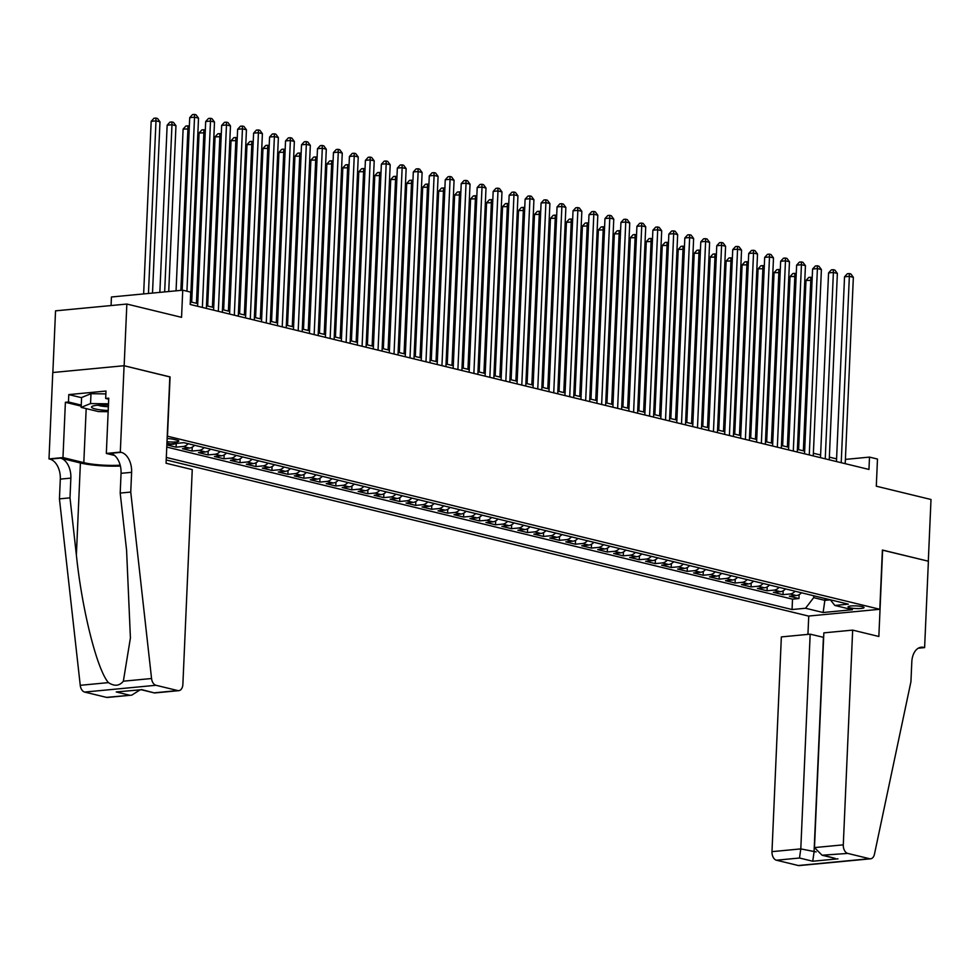 <?xml version="1.0" encoding="UTF-8"?>
<svg xmlns="http://www.w3.org/2000/svg" width="980" height="980" viewBox="0 0 980 980"><rect width="100%" height="100%" fill="white"/><g stroke="black" fill="none" stroke-linecap="round" stroke-linejoin="round"><path stroke-width="1.47" d="M862.204 606.632A8.011 1.335 -177.5 0 0 853.347 605.848A8.011 1.335 -177.5 0 0 848.031 606.865A8.011 1.335 -177.5 0 0 849.868 607.808A8.011 1.335 -177.5 0 0 858.725 608.58A8.011 1.335 -177.5 0 0 864.054 607.563A8.011 1.335 -177.5 0 0 862.204 606.632M166.208 459.963L808.5 616.065L879.807 609.278L167.249 436.161M52.859 372.523L55.542 310.844L126.849 304.045L181.557 317.336L182.733 290.19L111.438 296.989L111.059 305.552M879.807 609.278L882.392 550.037L928.305 561.197L931 499.494L876.304 486.202L877.48 459.044L869.493 457.109L845.397 459.399M169.834 376.933L124.154 365.748L126.849 304.045M166.857 444.92L176.094 447.162L176.253 443.413M194.555 445.263A10.021 7.558 -76.3 0 1 189.507 448.044L182.476 448.705L192.056 451.045L192.227 447.162M210.529 449.146A10.021 7.558 -76.3 0 1 205.482 451.927L198.45 452.589L208.03 454.916L208.201 451.045M226.503 453.03A10.021 7.558 -76.3 0 1 221.456 455.798L214.424 456.472L224.004 458.799L224.175 454.928M242.477 456.913A10.021 7.558 -76.3 0 1 237.43 459.681L230.386 460.355L239.978 462.683L240.137 458.812M258.438 460.796A10.021 7.558 -76.3 0 1 253.391 463.565L246.36 464.238L255.939 466.566L256.111 462.695M274.412 464.679A10.021 7.558 -76.3 0 1 269.365 467.448L262.334 468.122L271.913 470.449L272.085 466.578M290.386 468.563A10.021 7.558 -76.3 0 1 285.339 471.331L278.308 472.005L287.887 474.332L288.059 470.449M306.36 472.446A10.021 7.558 -76.3 0 1 301.313 475.214L294.269 475.888L303.861 478.216L304.033 474.332M322.334 476.317A10.021 7.558 -76.3 0 1 317.275 479.098L310.243 479.771L319.835 482.099L319.995 478.216M338.296 480.2A10.021 7.558 -76.3 0 1 333.249 482.981L326.218 483.642L335.797 485.982L335.969 482.099M354.27 484.083A10.021 7.558 -76.3 0 1 349.223 486.864L342.192 487.526L351.771 489.853L351.943 485.982M370.244 487.966A10.021 7.558 -76.3 0 1 365.197 490.735L358.166 491.409L367.745 493.736L367.916 489.865M386.218 491.85A10.021 7.558 -76.3 0 1 381.171 494.618L374.127 495.292L383.719 497.62L383.878 493.749M402.18 495.733A10.021 7.558 -76.3 0 1 397.133 498.502L390.101 499.175L399.681 501.503L399.852 497.632M418.154 499.616A10.021 7.558 -76.3 0 1 413.107 502.385L406.075 503.059L415.655 505.386L415.826 501.503M434.128 503.5A10.021 7.558 -76.3 0 1 429.081 506.268L422.049 506.942L431.629 509.269L431.8 505.386M450.102 507.371A10.021 7.558 -76.3 0 1 445.055 510.151L438.011 510.825L447.603 513.153L447.774 509.269M466.064 511.254A10.021 7.558 -76.3 0 1 461.017 514.035L453.985 514.696L463.565 517.036L463.736 513.153M482.038 515.137A10.021 7.558 -76.3 0 1 476.991 517.918L469.959 518.579L479.538 520.907L479.71 517.036M498.012 519.02A10.021 7.558 -76.3 0 1 492.965 521.801L485.933 522.463L495.513 524.79L495.684 520.919M513.986 522.904A10.021 7.558 -76.3 0 1 508.939 525.672L501.895 526.346L511.487 528.673L511.658 524.802M529.96 526.787A10.021 7.558 -76.3 0 1 524.9 529.555L517.869 530.229L527.461 532.557L527.62 528.686M545.921 530.67A10.021 7.558 -76.3 0 1 540.874 533.438L533.843 534.112L543.422 536.44L543.594 532.569M561.895 534.553A10.021 7.558 -76.3 0 1 556.848 537.322L549.817 537.995L559.396 540.323L559.568 536.44M577.869 538.437A10.021 7.558 -76.3 0 1 572.822 541.205L565.791 541.879L575.37 544.206L575.542 540.323M593.843 542.308A10.021 7.558 -76.3 0 1 588.796 545.088L581.753 545.762L591.344 548.09L591.504 544.206M609.805 546.191A10.021 7.558 -76.3 0 1 604.758 548.971L597.726 549.633L607.306 551.973L607.477 548.09M625.779 550.074A10.021 7.558 -76.3 0 1 620.732 552.855L613.701 553.516L623.28 555.844L623.452 551.973M641.753 553.957A10.021 7.558 -76.3 0 1 636.706 556.726L629.675 557.399L639.254 559.727L639.426 555.856M657.727 557.841A10.021 7.558 -76.3 0 1 652.68 560.609L645.636 561.283L655.228 563.61L655.399 559.739M673.689 561.724A10.021 7.558 -76.3 0 1 668.642 564.492L661.61 565.166L671.19 567.494L671.361 563.623M689.663 565.607A10.021 7.558 -76.3 0 1 684.616 568.376L677.584 569.049L687.164 571.377L687.335 567.506M705.637 569.49A10.021 7.558 -76.3 0 1 700.59 572.259L693.558 572.933L703.138 575.26L703.309 571.377M721.611 573.374A10.021 7.558 -76.3 0 1 716.564 576.142L709.532 576.816L719.112 579.143L719.283 575.26M737.585 577.245A10.021 7.558 -76.3 0 1 732.526 580.025L725.494 580.699L735.086 583.027L735.245 579.143M753.547 581.128A10.021 7.558 -76.3 0 1 748.5 583.909L741.468 584.57L751.048 586.91L751.219 583.027M769.52 585.011A10.021 7.558 -76.3 0 1 764.473 587.792L757.442 588.453L767.022 590.781L767.193 586.91M785.495 588.894A10.021 7.558 -76.3 0 1 780.448 591.663L773.416 592.337L782.995 594.664L783.167 590.793M182.733 290.19L190.72 292.126L190.181 304.474L868.954 469.445L869.493 457.109M167.004 441.649A7.767 1.286 -177.5 0 0 174.82 442.017A7.767 1.286 -177.5 0 0 178.801 441.061A7.767 1.286 -177.5 0 0 177.013 440.155L173.497 439.297A7.767 1.286 -177.5 0 0 167.139 438.562M830.33 599.797L834.838 605.456L848.325 604.17L183.934 442.678L170.434 443.965L166.943 443.119M834.838 605.456L852.404 609.719L823.114 612.512L805.548 608.249L792.061 609.536L166.318 457.44M166.772 447.076L792.514 599.16L798.97 598.547L799.129 594.676M801.469 592.778A10.021 7.558 -76.3 0 1 796.422 595.546L789.378 596.22L798.97 598.547M795.074 591.222A10.021 7.558 103.7 0 1 790.027 594.003L782.995 594.664M779.1 587.339A10.021 7.558 103.7 0 1 774.053 590.119L767.022 590.781M763.138 583.455A10.021 7.558 103.7 0 1 758.091 586.236L751.048 586.91M747.164 579.584A10.021 7.558 103.7 0 1 742.117 582.353L735.086 583.027M731.19 575.701A10.021 7.558 103.7 0 1 726.143 578.47L719.112 579.143M715.216 571.818A10.021 7.558 103.7 0 1 710.169 574.586L703.138 575.26M699.255 567.935A10.021 7.558 103.7 0 1 694.195 570.703L687.164 571.377M683.28 564.051A10.021 7.558 103.7 0 1 678.234 566.82L671.19 567.494M667.307 560.168A10.021 7.558 103.7 0 1 662.26 562.937L655.228 563.61M651.333 556.285A10.021 7.558 103.7 0 1 646.286 559.066L639.254 559.727M635.359 552.402A10.021 7.558 103.7 0 1 630.312 555.182L623.28 555.844M619.397 548.518A10.021 7.558 103.7 0 1 614.35 551.299L607.306 551.973M603.423 544.647A10.021 7.558 103.7 0 1 598.376 547.416L591.344 548.09M587.449 540.764A10.021 7.558 103.7 0 1 582.402 543.533L575.37 544.206M571.475 536.881A10.021 7.558 103.7 0 1 566.428 539.649L559.396 540.323M555.513 532.998A10.021 7.558 103.7 0 1 550.466 535.766L543.422 536.44M539.539 529.114A10.021 7.558 103.7 0 1 534.492 531.883L527.461 532.557M523.565 525.231A10.021 7.558 103.7 0 1 518.518 528.012L511.487 528.673M507.591 521.348A10.021 7.558 103.7 0 1 502.544 524.129L495.513 524.79M491.629 517.465A10.021 7.558 103.7 0 1 486.57 520.245L479.538 520.907M475.655 513.594A10.021 7.558 103.7 0 1 470.608 516.362L463.565 517.036M459.681 509.71A10.021 7.558 103.7 0 1 454.634 512.479L447.603 513.153M443.707 505.827A10.021 7.558 103.7 0 1 438.66 508.596L431.629 509.269M427.733 501.944A10.021 7.558 103.7 0 1 422.686 504.712L415.655 505.386M411.772 498.06A10.021 7.558 103.7 0 1 406.725 500.829L399.681 501.503M395.798 494.177A10.021 7.558 103.7 0 1 390.751 496.946L383.719 497.62M379.824 490.294A10.021 7.558 103.7 0 1 374.776 493.075L367.745 493.736M363.849 486.411A10.021 7.558 103.7 0 1 358.803 489.192L351.771 489.853M347.888 482.528A10.021 7.558 103.7 0 1 342.841 485.308L335.797 485.982M331.914 478.657A10.021 7.558 103.7 0 1 326.867 481.425L319.835 482.099M315.94 474.773A10.021 7.558 103.7 0 1 310.893 477.542L303.861 478.216M299.966 470.89A10.021 7.558 103.7 0 1 294.919 473.659L287.887 474.332M284.004 467.007A10.021 7.558 103.7 0 1 278.945 469.775L271.913 470.449M268.03 463.124A10.021 7.558 103.7 0 1 262.983 465.892L255.939 466.566M252.056 459.24A10.021 7.558 103.7 0 1 247.009 462.009L239.978 462.683M236.082 455.357A10.021 7.558 103.7 0 1 231.035 458.138L224.004 458.799M220.108 451.474A10.021 7.558 103.7 0 1 215.061 454.255L208.03 454.916M204.146 447.591A10.021 7.558 103.7 0 1 199.099 450.371L192.056 451.045M188.172 443.72A10.021 7.558 103.7 0 1 183.125 446.488L176.094 447.162M166.87 444.798L173.546 444.161A10.021 7.558 -76.3 0 0 175.947 443.438M170.079 376.908L167.482 436.149M836.589 458.885L829.35 457.133M820.615 455.002L813.388 453.25M804.641 451.131L797.414 449.367M788.667 447.248L781.44 445.484M772.706 443.364L765.466 441.6M756.732 439.481L749.504 437.717M740.758 435.598L733.53 433.834M724.784 431.715L717.556 429.963M708.822 427.831L701.582 426.079M692.848 423.948L685.62 422.196M676.874 420.065L669.646 418.313M660.9 416.194L653.672 414.43M644.926 412.31L637.698 410.547M628.964 408.427L621.724 406.663M612.99 404.544L605.763 402.78M597.016 400.661L589.788 398.909M581.042 396.777L573.815 395.026M565.08 392.894L557.841 391.143M549.106 389.011L541.879 387.259M533.132 385.128L525.905 383.376M517.158 381.257L509.931 379.493M501.197 377.374L493.957 375.61M485.223 373.49L477.995 371.726M469.249 369.607L462.021 367.843M453.274 365.724L446.047 363.972M437.301 361.841L430.073 360.089M421.339 357.957L414.099 356.205M405.365 354.074L398.137 352.322M389.391 350.203L382.163 348.439M373.417 346.32L366.189 344.556M357.455 342.437L350.215 340.673M341.481 338.553L334.254 336.789M325.507 334.67L318.28 332.906M309.533 330.787L302.305 329.035M293.571 326.904L286.332 325.152M277.597 323.02L270.37 321.269M261.623 319.137L254.396 317.385M245.649 315.266L238.422 313.502M229.675 311.383L222.448 309.619M213.714 307.5L206.474 305.736M197.739 303.616L190.512 301.852M824.952 598.486L824.866 600.36L830.366 599.834M813.768 595.767L813.682 597.641L824.866 600.36L823.114 612.512M792.514 599.16L792.061 609.536M805.548 608.249L813.682 597.641M186.935 291.207L194.53 117.184L198.524 118.163L190.389 304.523M182.182 290.239L189.716 117.649L194.53 117.184L194.432 114.415L196.025 114.795L198.524 118.163M189.716 117.649L192.496 114.599L194.432 114.415M152.513 293.069L159.985 121.838L155.992 120.859L151.177 121.324L143.644 293.914M151.177 121.324L153.958 118.262L155.881 118.078L155.992 120.859L148.458 293.461M155.881 118.078L157.486 118.47L159.985 121.838M108.449 405.083A16.28 2.707 -177.5 0 0 92.279 406.296A16.28 2.707 -177.5 0 0 91.765 407.533A16.28 2.707 -177.5 0 0 108.204 410.485M108.155 411.71L98.404 411.576L81.156 407.386L81.597 397.513L90.993 393.691L105.865 393.911M81.156 407.386L90.552 403.564L108.498 403.821M90.993 393.691L90.552 403.564M97.853 405.193A11.148 1.85 -177.5 0 0 108.376 406.712M192.252 469.604L182.88 684.334A7.522 4.765 84.6 0 1 178.801 690.655A7.522 4.765 84.6 0 1 177.76 690.569L155.967 685.277L84.66 692.076A7.522 4.765 -95.4 0 1 80.25 685.314L59.437 498.869L60.307 479.122A17.542 11.135 84.6 0 0 49.882 459.13L49 458.91L52.773 372.523L124.08 365.724L169.834 376.847L166.061 463.234L192.252 469.604M59.437 498.869L69.997 497.865L76.379 555.023C81.965 609.719 97.106 669.977 108.449 682.619C114.452 686.502 119.425 686.037 123.358 681.198L130.413 637.943L126.579 550.245L120.197 493.075L121.055 473.328A17.542 11.135 84.6 0 0 110.63 453.336L121.189 452.331L120.307 452.111L124.08 365.724M120.197 493.075L130.744 492.07L131.614 472.323A17.542 11.135 84.6 0 0 121.189 452.331M76.379 555.023L80.397 462.977L60.429 458.113A17.542 11.135 84.6 0 1 70.854 478.118L69.997 497.865M106.465 697.368L131.773 695.139L107.494 697.454A7.522 4.765 -95.4 0 1 106.465 697.368L84.66 692.076M123.358 681.198L151.557 678.515L130.744 492.07M81.218 406.137L65.391 402.29L68.465 401.996L81.254 405.108M108.707 399.191L105.669 398.456L105.987 391.045L68.796 394.597L68.465 401.996M105.669 398.456L108.743 398.162L106.33 453.446L120.307 452.111M49 458.91L62.977 457.574L83.815 462.646A28.187 4.679 -177.5 0 0 120.185 465.194M65.391 402.29L62.977 457.574M80.397 462.977A32.634 5.415 -177.5 0 0 120.393 466.027M114.587 455.455L106.33 453.446M151.557 678.515A7.522 4.765 84.6 0 0 155.967 685.277M68.796 394.597L81.585 397.696M131.773 695.139L140.103 689.859M129.495 695.175L116.228 691.954L141.243 689.736L154.534 692.97L178.801 690.655M116.228 691.954L141.279 689.749M141.475 689.553L154.534 692.97M823.653 637.367L810.166 634.17L781.354 636.914L771.983 851.645L800.795 848.901L816.168 851.914M810.166 634.17L800.795 848.901L799.484 858.014L776.454 860.22L798.247 865.512L869.554 858.713A7.522 4.765 84.6 0 0 870.595 858.798A7.522 4.765 84.6 0 0 874.454 854.217L910.935 681.7L911.804 661.953A17.542 11.135 -95.4 0 1 921.323 647.204A17.542 11.135 -95.4 0 1 923.736 647.388L924.618 647.609L928.391 561.221L882.38 550.123M882.625 550.099L878.852 636.486L852.661 630.115L843.29 844.846A7.522 4.765 84.6 0 0 847.761 853.421L869.554 858.713M924.618 647.609L918.272 648.209M808.745 616.053L807.937 634.379M852.661 630.115L823.849 632.86L814.478 847.59L843.29 844.846M870.595 858.798L799.288 865.585A7.522 4.765 -95.4 0 1 798.247 865.512M776.454 860.22A7.522 4.765 -95.4 0 1 771.983 851.645M823.42 637.392L814.049 852.122L812.739 861.236L799.484 858.014M847.761 853.421L822.061 855.221L814.478 847.59M824.731 855.614L835.315 858.443L822.061 855.221M202.37 307.426L210.504 121.067L214.498 122.047L206.364 308.406M197.617 306.275L205.69 121.532L210.504 121.067L210.394 118.286L211.999 118.678L214.498 122.047M205.69 121.532L208.471 118.47L210.394 118.286M218.344 311.309L226.478 124.95L230.471 125.918L222.338 312.289M213.591 310.158L221.664 125.416L226.478 124.95L226.368 122.169L227.972 122.561L230.471 125.918M221.664 125.416L224.445 122.353L226.368 122.169M234.318 315.193L242.452 128.833L246.446 129.801L238.299 316.16M229.565 314.041L237.626 129.299L242.452 128.833L242.342 126.053L243.934 126.445L246.446 129.801M237.626 129.299L240.418 126.236L242.342 126.053M250.28 319.076L258.426 132.717L262.407 133.684L254.273 320.043M245.539 317.924L253.6 133.17L258.426 132.717L258.316 129.936L259.908 130.328L262.407 133.684M253.6 133.17L256.38 130.12L258.316 129.936M168.719 291.526L175.959 125.71L171.966 124.742L167.151 125.207L159.85 292.371M167.151 125.207L169.932 122.145L171.855 121.961L171.966 124.742L164.665 291.905M171.855 121.961L173.448 122.353L175.959 125.71M189.226 128.944L183.113 129.09L176.057 290.827M183.113 129.09L185.894 126.028L187.829 125.844L187.94 128.625L180.871 290.362M187.829 125.844L189.348 126.212M205.2 132.827L199.087 132.962L191.7 302.146M199.087 132.962L201.868 129.911L203.803 129.728L203.901 132.508L196.453 303.298M203.803 129.728L205.31 130.095M221.162 136.698L215.061 136.845L207.674 306.03M215.061 136.845L217.842 133.794L219.765 133.611L219.875 136.392L212.415 307.181M219.765 133.611L221.284 133.978M266.254 322.959L274.388 136.6L278.381 137.567L270.247 323.927M261.513 321.808L269.574 137.053L274.388 136.6L274.29 133.819L275.882 134.211L278.381 137.567M269.574 137.053L272.354 134.003L274.29 133.819M237.136 140.581L231.035 140.728L223.648 309.913M231.035 140.728L233.816 137.678L235.739 137.494L235.849 140.275L228.389 311.064M235.739 137.494L237.258 137.862M282.228 326.842L290.362 140.483L294.355 141.451L286.221 327.81M277.475 325.691L285.548 140.936L290.362 140.483L290.252 137.702L291.856 138.094L294.355 141.451M285.548 140.936L288.328 137.886L290.252 137.702M253.11 144.464L246.997 144.611L239.61 313.796M246.997 144.611L249.79 141.561L251.713 141.377L251.823 144.158L244.363 314.948M251.713 141.377L253.232 141.745M298.202 330.726L306.336 144.366L310.329 145.334L302.195 331.693M293.449 329.574L301.522 144.82L306.336 144.366L306.226 141.585L307.818 141.965L310.329 145.334M301.522 144.82L304.302 141.769L306.226 141.585M269.084 148.347L262.971 148.495L255.584 317.679M262.971 148.495L265.752 145.444L267.687 145.261L267.785 148.041L260.337 318.831M267.687 145.261L269.194 145.628M314.163 334.609L322.31 148.25L326.303 149.217L318.157 335.577M309.423 333.445L317.483 148.703L322.31 148.25L322.2 145.469L323.792 145.849L326.303 149.217M317.483 148.703L320.276 145.653L322.2 145.469M285.058 152.231L278.945 152.378L271.558 321.562M278.945 152.378L281.726 149.315L283.649 149.144L283.759 151.912L276.299 322.714M283.649 149.144L285.168 149.511M330.138 338.48L338.272 152.121L342.265 153.101L334.131 339.46M325.397 337.328L333.457 152.586L338.272 152.121L338.174 149.34L339.766 149.732L342.265 153.101M333.457 152.586L336.238 149.524L338.174 149.34M301.019 156.114L294.919 156.261L287.532 325.434M294.919 156.261L297.7 153.199L299.623 153.015L299.733 155.796L292.273 326.597M299.623 153.015L301.142 153.382M346.112 342.363L354.246 156.004L358.239 156.984L350.105 343.343M341.359 341.212L349.431 156.469L354.246 156.004L354.135 153.223L355.74 153.615L358.239 156.984M349.431 156.469L352.212 153.407L354.135 153.223M316.993 159.997L310.881 160.144L303.494 329.317M310.881 160.144L313.674 157.082L315.597 156.898L315.707 159.679L308.247 330.468M315.597 156.898L317.116 157.266M362.086 346.246L370.22 159.887L374.213 160.855L366.079 347.214M357.333 345.095L365.405 160.353L370.22 159.887L370.109 157.106L371.714 157.498L374.213 160.855M365.405 160.353L368.186 157.29L370.109 157.106M332.967 163.881L326.855 164.028L319.468 333.2M326.855 164.028L329.635 160.965L331.571 160.781L331.681 163.562L324.221 334.352M331.571 160.781L333.09 161.149M378.047 350.13L386.194 163.77L390.187 164.738L382.041 351.097M373.307 348.978L381.367 164.236L386.194 163.77L386.083 160.989L387.676 161.382L390.187 164.738M381.367 164.236L384.16 161.173L386.083 160.989M348.941 167.764L342.829 167.899L335.442 337.083M342.829 167.899L345.609 164.848L347.545 164.665L347.643 167.445L340.195 338.235M347.545 164.665L349.052 165.032M394.021 354.013L402.155 167.654L406.149 168.621L398.015 354.981M389.281 352.861L397.341 168.107L402.155 167.654L402.057 164.873L403.65 165.265L406.149 168.621M397.341 168.107L400.122 165.057L402.057 164.873M364.903 171.635L358.803 171.782L351.416 340.966M358.803 171.782L361.583 168.732L363.507 168.548L363.617 171.329L356.157 342.118M363.507 168.548L365.026 168.915M409.995 357.896L418.129 171.537L422.123 172.505L413.989 358.864M405.242 356.745L413.315 171.99L418.129 171.537L418.019 168.756L419.624 169.148L422.123 172.505M413.315 171.99L416.096 168.94L418.019 168.756M380.877 175.518L374.776 175.665L367.39 344.85M374.776 175.665L377.557 172.615L379.481 172.431L379.591 175.212L372.13 346.001M379.481 172.431L381 172.799M425.969 361.779L434.103 175.42L438.097 176.388L429.963 362.747M421.216 360.628L429.289 175.873L434.103 175.42L433.993 172.639L435.598 173.019L438.097 176.388M429.289 175.873L432.07 172.823L433.993 172.639M396.851 179.401L390.738 179.548L383.352 348.733M390.738 179.548L393.519 176.498L395.454 176.314L395.565 179.095L388.105 349.885M395.454 176.314L396.974 176.682M441.943 365.663L450.077 179.303L454.071 180.271L445.925 366.63M437.19 364.499L445.251 179.757L450.077 179.303L449.967 176.523L451.56 176.902L454.071 180.271M445.251 179.757L448.044 176.706L449.967 176.523M412.825 183.285L406.712 183.432L399.326 352.616M406.712 183.432L409.493 180.381L411.429 180.198L411.526 182.966L404.079 353.768M411.429 180.198L412.935 180.565M457.905 369.546L466.051 183.174L470.033 184.154L461.899 370.514M453.164 368.382L461.225 183.64L466.051 183.174L465.941 180.406L467.534 180.786L470.033 184.154M461.225 183.64L464.005 180.589L465.941 180.406M428.787 187.168L422.686 187.315L415.3 356.487M422.686 187.315L425.467 184.252L427.39 184.069L427.501 186.849L420.04 357.651M427.39 184.069L428.909 184.448M473.879 373.417L482.013 187.058L486.007 188.038L477.873 374.397M469.138 372.265L477.199 187.523L482.013 187.058L481.915 184.277L483.507 184.669L486.007 188.038M477.199 187.523L479.98 184.461L481.915 184.277M444.761 191.051L438.66 191.198L431.274 360.371M438.66 191.198L441.441 188.136L443.364 187.952L443.475 190.732L436.014 361.534M443.364 187.952L444.883 188.319M489.853 377.3L497.987 190.941L501.981 191.909L493.846 378.28M485.1 376.149L493.173 191.406L497.987 190.941L497.877 188.16L499.482 188.552L501.981 191.909M493.173 191.406L495.954 188.344L497.877 188.16M460.735 194.934L454.622 195.081L447.235 364.254M454.622 195.081L457.415 192.019L459.338 191.835L459.449 194.616L451.988 365.405M459.338 191.835L460.857 192.203M505.827 381.183L513.961 194.824L517.955 195.792L509.821 382.151M501.074 380.032L509.147 195.29L513.961 194.824L513.851 192.043L515.443 192.435L517.955 195.792M509.147 195.29L511.928 192.227L513.851 192.043M476.709 198.818L470.596 198.964L463.209 368.137M470.596 198.964L473.377 195.902L475.312 195.718L475.41 198.499L467.962 369.288M475.312 195.718L476.819 196.086M521.789 385.067L529.935 198.707L533.929 199.675L525.782 386.034M517.048 383.915L525.109 199.173L529.935 198.707L529.825 195.927L531.417 196.319L533.929 199.675M525.109 199.173L527.902 196.11L529.825 195.927M492.683 202.701L486.57 202.836L479.183 372.02M486.57 202.836L489.351 199.785L491.274 199.602L491.384 202.382L483.924 373.172M491.274 199.602L492.793 199.969M537.763 388.95L545.897 202.591L549.89 203.558L541.756 389.918M533.022 387.798L541.082 203.044L545.897 202.591L545.799 199.81L547.391 200.202L549.89 203.558M541.082 203.044L543.863 199.994L545.799 199.81M508.645 206.572L502.544 206.719L495.157 375.904M502.544 206.719L505.325 203.668L507.248 203.485L507.358 206.266L499.898 377.055M507.248 203.485L508.767 203.852M553.737 392.833L561.871 206.474L565.864 207.442L557.73 393.801M548.984 391.682L557.057 206.927L561.871 206.474L561.76 203.693L563.365 204.085L565.864 207.442M557.057 206.927L559.837 203.877L561.76 203.693M524.619 210.455L518.506 210.602L511.119 379.787M518.506 210.602L521.299 207.552L523.222 207.368L523.332 210.149L515.872 380.938M523.222 207.368L524.741 207.736M569.711 396.716L577.845 210.357L581.838 211.325L573.704 397.684M564.958 395.565L573.03 210.81L577.845 210.357L577.735 207.576L579.339 207.956L581.838 211.325M573.03 210.81L575.811 207.76L577.735 207.576M540.593 214.338L534.48 214.485L527.093 383.67M534.48 214.485L537.26 211.435L539.196 211.251L539.306 214.032L531.846 384.822M539.196 211.251L540.715 211.619M585.673 400.6L593.819 214.24L597.812 215.208L589.666 401.567M580.932 399.436L588.992 214.694L593.819 214.24L593.709 211.46L595.301 211.839L597.812 215.208M588.992 214.694L591.785 211.643L593.709 211.46M556.567 218.221L550.454 218.369L543.067 387.553M550.454 218.369L553.235 215.318L555.17 215.135L555.268 217.903L547.82 388.705M555.17 215.135L556.677 215.502M601.647 404.483L609.78 218.111L613.774 219.091L605.64 405.451M596.906 403.319L604.966 218.577L609.78 218.111L609.683 215.343L611.275 215.722L613.774 219.091M604.966 218.577L607.747 215.526L609.683 215.343M572.528 222.105L566.428 222.252L559.041 391.424M566.428 222.252L569.209 219.189L571.132 219.006L571.242 221.786L563.782 392.588M571.132 219.006L572.651 219.385M617.621 408.354L625.755 221.995L629.748 222.975L621.614 409.334M612.868 407.202L620.94 222.46L625.755 221.995L625.644 219.214L627.249 219.606L629.748 222.975M620.94 222.46L623.721 219.398L625.644 219.214M588.502 225.988L582.402 226.135L575.015 395.308M582.402 226.135L585.183 223.073L587.106 222.889L587.216 225.67L579.756 396.471M587.106 222.889L588.625 223.256M633.595 412.237L641.729 225.878L645.722 226.846L637.588 413.217M628.842 411.086L636.914 226.343L641.729 225.878L641.618 223.097L643.223 223.489L645.722 226.846M636.914 226.343L639.695 223.281L641.618 223.097M604.476 229.871L598.364 230.018L590.977 399.191M598.364 230.018L601.144 226.956L603.08 226.772L603.19 229.553L595.73 400.342M603.08 226.772L604.599 227.139M649.569 416.12L657.702 229.761L661.696 230.729L653.55 417.088M644.816 414.969L652.876 230.227L657.702 229.761L657.592 226.98L659.185 227.372L661.696 230.729M652.876 230.227L655.669 227.164L657.592 226.98M620.45 233.755L614.338 233.889L606.951 403.074M614.338 233.889L617.118 230.839L619.054 230.655L619.152 233.436L611.704 404.226M619.054 230.655L620.561 231.023M665.53 420.004L673.677 233.644L677.658 234.612L669.524 420.971M660.789 418.852L668.85 234.097L673.677 233.644L673.566 230.864L675.159 231.256L677.658 234.612M668.85 234.097L671.631 231.047L673.566 230.864M636.412 237.626L630.312 237.773L622.925 406.957M630.312 237.773L633.092 234.722L635.016 234.539L635.126 237.319L627.666 408.109M635.016 234.539L636.535 234.906M681.504 423.887L689.638 237.528L693.632 238.495L685.498 424.855M676.764 422.735L684.824 237.981L689.638 237.528L689.54 234.747L691.133 235.139L693.632 238.495M684.824 237.981L687.605 234.931L689.54 234.747M652.386 241.509L646.286 241.656L638.899 410.841M646.286 241.656L649.066 238.606L650.99 238.422L651.1 241.203L643.639 411.992M650.99 238.422L652.509 238.789M697.478 427.77L705.612 241.411L709.606 242.379L701.472 428.738M692.725 426.619L700.798 241.864L705.612 241.411L705.502 238.63L707.107 239.022L709.606 242.379M700.798 241.864L703.579 238.814L705.502 238.63M668.36 245.392L662.247 245.539L654.861 414.724M662.247 245.539L665.04 242.489L666.964 242.305L667.074 245.086L659.614 415.875M666.964 242.305L668.483 242.673M713.452 431.653L721.586 245.294L725.58 246.262L717.446 432.621M708.699 430.502L716.772 245.747L721.586 245.294L721.476 242.513L723.069 242.893L725.58 246.262M716.772 245.747L719.553 242.697L721.476 242.513M684.334 249.275L678.221 249.422L670.835 418.607M678.221 249.422L681.002 246.372L682.938 246.188L683.036 248.969L675.588 419.759M682.938 246.188L684.444 246.556M729.414 435.537L737.56 249.177L741.554 250.145L733.408 436.504M724.673 434.373L732.734 249.631L737.56 249.177L737.45 246.397L739.043 246.776L741.554 250.145M732.734 249.631L735.527 246.58L737.45 246.397M700.308 253.159L694.195 253.306L686.808 422.49M694.195 253.306L696.976 250.243L698.899 250.072L699.01 252.84L691.549 423.642M698.899 250.072L700.418 250.439M745.388 439.408L753.522 253.048L757.516 254.028L749.382 440.388M740.647 438.256L748.708 253.514L753.522 253.048L753.424 250.268L755.017 250.66L757.516 254.028M748.708 253.514L751.489 250.451L753.424 250.268M716.27 257.042L710.169 257.189L702.783 426.361M710.169 257.189L712.95 254.126L714.873 253.943L714.984 256.723L707.523 427.525M714.873 253.943L716.392 254.31M761.362 443.291L769.496 256.932L773.49 257.911L765.356 444.271M756.609 442.139L764.682 257.397L769.496 256.932L769.386 254.151L770.99 254.543L773.49 257.911M764.682 257.397L767.463 254.335L769.386 254.151M732.244 260.925L726.131 261.072L718.744 430.245M726.131 261.072L728.924 258.01L730.847 257.826L730.958 260.607L723.497 431.396M730.847 257.826L732.366 258.193M777.336 447.174L785.47 260.815L789.464 261.783L781.33 448.142M772.583 446.023L780.656 261.28L785.47 260.815L785.36 258.034L786.965 258.426L789.464 261.783M780.656 261.28L783.437 258.218L785.36 258.034M748.218 264.808L742.105 264.955L734.718 434.128M742.105 264.955L744.886 261.893L746.821 261.709L746.932 264.49L739.471 435.279M746.821 261.709L748.34 262.077M793.298 451.057L801.444 264.698L805.438 265.666L797.291 452.025M788.557 449.906L796.617 265.164L801.444 264.698L801.334 261.917L802.926 262.309L805.438 265.666M796.617 265.164L799.411 262.101L801.334 261.917M764.192 268.692L758.079 268.826L750.692 438.011M758.079 268.826L760.86 265.776L762.795 265.592L762.893 268.373L755.445 439.163M762.795 265.592L764.302 265.96M809.272 454.941L817.406 268.581L821.399 269.549L813.265 455.908M804.531 453.789L812.592 269.035L817.406 268.581L817.308 265.8L818.9 266.193L821.399 269.549M812.592 269.035L815.372 265.984L817.308 265.8M780.154 272.562L774.053 272.71L766.666 441.894M774.053 272.71L776.834 269.659L778.757 269.476L778.867 272.256L771.407 443.046M778.757 269.476L780.276 269.843M825.246 458.824L833.38 272.464L837.373 273.432L829.239 459.791M820.493 457.672L828.566 272.918L833.38 272.464L833.27 269.684L834.874 270.076L837.373 273.432M828.566 272.918L831.346 269.868L833.27 269.684M796.128 276.446L790.027 276.593L782.64 445.778M790.027 276.593L792.808 273.543L794.731 273.359L794.841 276.139L787.381 446.929M794.731 273.359L796.25 273.726M841.22 462.707L849.354 276.348L853.347 277.316L845.213 463.675M836.467 461.555L844.539 276.801L849.354 276.348L849.244 273.567L850.848 273.947L853.347 277.316M844.539 276.801L847.32 273.751L849.244 273.567M812.102 280.329L805.989 280.476L798.602 449.661M805.989 280.476L808.782 277.426L810.705 277.242L810.815 280.023L803.355 450.812M810.705 277.242L812.224 277.61M796.422 595.546L790.027 594.003M780.448 591.663L774.053 590.119M764.473 587.792L758.091 586.236M748.5 583.909L742.117 582.353M732.526 580.025L726.143 578.47M716.564 576.142L710.169 574.586M700.59 572.259L694.195 570.703M684.616 568.376L678.234 566.82M668.642 564.492L662.26 562.937M652.68 560.609L646.286 559.066M636.706 556.726L630.312 555.182M620.732 552.855L614.35 551.299M604.758 548.971L598.376 547.416M588.796 545.088L582.402 543.533M572.822 541.205L566.428 539.649M556.848 537.322L550.466 535.766M540.874 533.438L534.492 531.883M524.9 529.555L518.518 528.012M508.939 525.672L502.544 524.129M492.965 521.801L486.57 520.245M476.991 517.918L470.608 516.362M461.017 514.035L454.634 512.479M445.055 510.151L438.66 508.596M429.081 506.268L422.686 504.712M413.107 502.385L406.725 500.829M397.133 498.502L390.751 496.946M381.171 494.618L374.776 493.075M365.197 490.735L358.803 489.192M349.223 486.864L342.841 485.308M333.249 482.981L326.867 481.425M317.275 479.098L310.893 477.542M301.313 475.214L294.919 473.659M285.339 471.331L278.945 469.775M269.365 467.448L262.983 465.892M253.391 463.565L247.009 462.009M237.43 459.681L231.035 458.138M221.456 455.798L215.061 454.255M205.482 451.927L199.099 450.371M189.507 448.044L183.125 446.488M173.546 444.161L172.113 443.805M121.055 473.328L131.614 472.323M70.854 478.118L60.307 479.122M154.73 692.774L177.76 690.569M80.25 685.314L108.449 682.619M60.429 458.113L49.882 459.13M86.179 408.599L83.815 462.646M837.986 858.835L812.739 861.236M918.983 647.841L923.736 647.388"/></g></svg>
